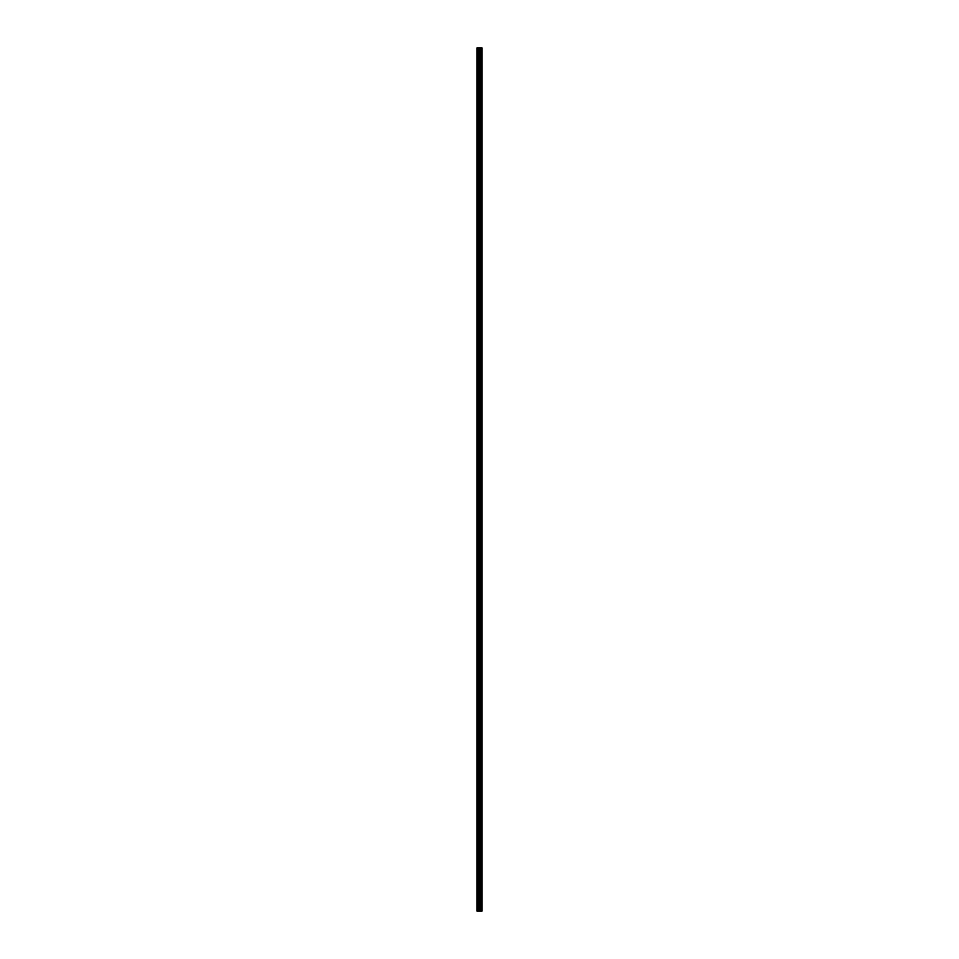 <?xml version="1.0" encoding="UTF-8"?>
<svg xmlns="http://www.w3.org/2000/svg" width="959" height="959" viewBox="0 0 959 959"><rect width="100%" height="100%" fill="white"/><g stroke="black" fill="none" stroke-linecap="round" stroke-linejoin="round"><path stroke-width="1.44" d="M479.188 911.05L482.041 911.05L482.041 47.95L476.959 47.95L476.959 911.05L479.188 911.05L479.188 47.95M482.041 47.95L482.005 911.05M480.099 911.05L480.099 47.95M480.015 911.05L480.015 47.95M477.294 911.05L477.294 47.95M481.766 911.05L481.766 47.95M481.682 911.05L481.682 47.95M481.19 911.05L481.19 47.95M481.046 911.05L481.046 47.95M480.735 911.05L480.735 47.95M480.591 911.05L480.591 47.95M479.896 911.05L479.896 47.95M479.692 911.05L479.692 47.95M479.392 911.05L479.392 47.95M478.529 911.05L478.529 47.95M478.133 911.05L478.133 47.95"/></g></svg>
